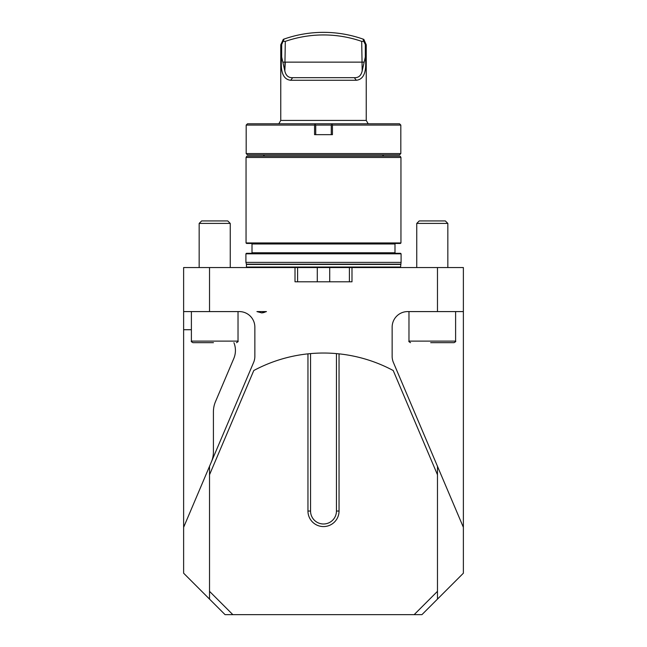 <?xml version="1.0" encoding="UTF-8"?>
<svg xmlns="http://www.w3.org/2000/svg" width="647" height="647" viewBox="0 0 647 647"><rect width="100%" height="100%" fill="white"/><g stroke="black" fill="none" stroke-linecap="round" stroke-linejoin="round"><path stroke-width="0.97" d="M463.373 527.321L393.376 362.417A15.544 15.544 0 0 1 392.147 356.343L392.147 327.123A15.544 15.544 0 0 1 407.683 311.587L437.477 311.587L437.477 267.551L463.373 267.551L463.373 573.202L437.477 599.106L437.477 591.334L414.161 614.65L225.067 614.65L209.523 599.106L209.523 474.777L253.778 370.529A147.645 147.645 0 0 1 307.956 353.852L310.552 353.602L310.552 511.041A12.948 12.948 0 0 0 323.5 523.989A12.948 12.948 0 0 0 336.448 511.041L336.448 353.602L339.044 353.852L339.044 511.041A15.544 15.544 0 0 1 323.5 526.577A15.544 15.544 0 0 1 307.956 511.041L307.956 353.852M261.517 312.881A9.066 8.896 90 0 0 265.941 311.587L256.932 311.587L261.687 312.881L266.451 311.587L256.932 311.587M437.477 311.587L463.373 311.587M437.477 599.106L421.933 614.65L414.161 614.65M295.008 267.551L295.008 281.793L351.992 281.793L351.992 267.551L209.523 267.551L209.523 311.587L183.627 311.587L183.627 573.202L209.523 599.106M183.627 527.321L253.624 362.417A15.544 15.544 0 0 0 254.853 356.343L254.853 327.123A15.544 15.544 0 0 0 239.317 311.587L209.523 311.587M209.523 466.293L209.523 474.777M437.477 466.293L437.477 591.334M437.477 267.551L351.992 267.551M209.523 267.551L183.627 267.551L183.627 311.587M211.351 461.99A25.904 25.904 0 0 0 213.413 451.873L213.413 411.799A25.904 25.904 0 0 1 215.475 401.674L233.785 358.535A20.72 20.72 0 0 0 233.915 342.667M191.391 329.719L183.627 329.719M245.917 253.818L401.083 253.818L401.083 262.367L245.917 262.367L245.917 253.818L246.442 253.3L400.558 253.3L401.083 253.818M251.489 243.458L252.007 243.976L252.007 252.783L251.489 253.3M246.046 242.94L246.572 243.458L400.428 243.458L400.954 242.94L400.954 157.464L246.046 157.464L246.046 242.94L400.954 242.94M246.046 157.464L246.798 156.17L400.202 156.17L400.954 157.464M349.404 281.793L349.404 267.551M297.596 281.793L297.596 267.551M400.703 267.551L400.558 267.033L246.442 267.033L246.297 267.551M401.083 262.367L400.558 267.033M336.448 353.602A147.645 147.645 0 0 0 310.552 353.602M339.044 353.852A147.645 147.645 0 0 1 393.222 370.529L437.477 474.777M232.839 614.65L209.523 591.334M382.426 156.17L383.728 154.868M314.434 123.787L399.522 123.787L400.817 125.081L400.817 153.574L246.183 153.574L246.183 125.081L314.563 125.081L315.113 124.467L314.434 123.787L247.477 123.787L246.183 125.081M400.817 125.081L332.437 125.081L332.437 134.665L314.563 134.665L314.563 125.081M400.817 153.574L399.522 154.868L247.477 154.868L246.183 153.574M331.272 134.665L331.272 125.081L315.728 125.081L315.728 134.665M332.566 123.787L331.887 124.467L332.437 125.081M315.113 124.467L315.728 125.081M331.272 125.081L331.887 124.467M365.312 57.009L365.312 44.489L363.719 41.319L361.705 41.384A116.565 116.565 0 0 0 285.295 41.384L284.817 70.903C285.861 75.626 288.481 77.883 292.67 77.68L354.33 77.68C358.503 77.899 361.123 75.634 362.183 70.903L365.312 57.009C366.881 71.712 363.881 79.46 356.319 80.268L354.33 77.68M361.705 41.384L362.183 70.903M363.889 62.136L285.295 62.136L284.817 70.903L281.688 57.009C280.135 71.744 283.127 79.5 290.681 80.268L292.67 77.68M363.719 41.319L363.04 39.103L363.84 39.386L363.04 39.103A119.153 119.153 0 0 0 284.106 39.055L283.305 39.338L284.106 39.055L281.688 44.522L280.758 44.821L280.758 120.423L278.817 123.787M285.295 41.384L283.362 41.319M356.319 80.268L290.681 80.268M363.84 39.386L366.242 44.789L365.312 44.489M281.688 44.522L281.688 57.009M366.242 44.789L366.242 120.423L280.758 120.423M366.242 120.423L368.183 123.787M408.977 311.587L408.977 341.115L455.609 341.115C456.078 341.325 455.561 341.842 454.048 342.667L430.684 342.667M416.749 223.417L419.248 220.926L445.338 220.926L447.837 223.417L416.749 223.417L416.749 267.551M213.453 342.667L192.952 342.667C191.447 341.859 190.93 341.341 191.391 341.115L238.023 341.115C238.484 341.341 237.967 341.859 236.462 342.667M199.163 223.417L201.662 220.926L227.752 220.926L230.251 223.417L199.163 223.417L199.163 267.551M252.007 252.783L394.993 252.783L395.511 253.3M252.007 243.976L394.993 243.976L395.511 243.458M329.719 281.793L329.719 267.623M317.281 281.793L317.281 267.623M400.558 264.437L246.442 264.437L246.442 267.033M400.598 264.17L246.402 264.17L245.917 262.367M339.044 511.041L336.448 511.041M307.956 511.041L310.552 511.041M285.295 62.136L283.111 62.136M394.993 252.783L394.993 243.976M264.574 156.17L263.272 154.868M283.305 39.338L280.758 44.821M408.977 341.115C408.508 341.325 409.025 341.842 410.538 342.667M455.609 311.587L455.609 341.115M447.837 223.417L447.837 267.551M191.391 311.587L191.391 341.115M238.023 311.587L238.023 341.115M230.251 223.417L230.251 267.551"/></g></svg>
